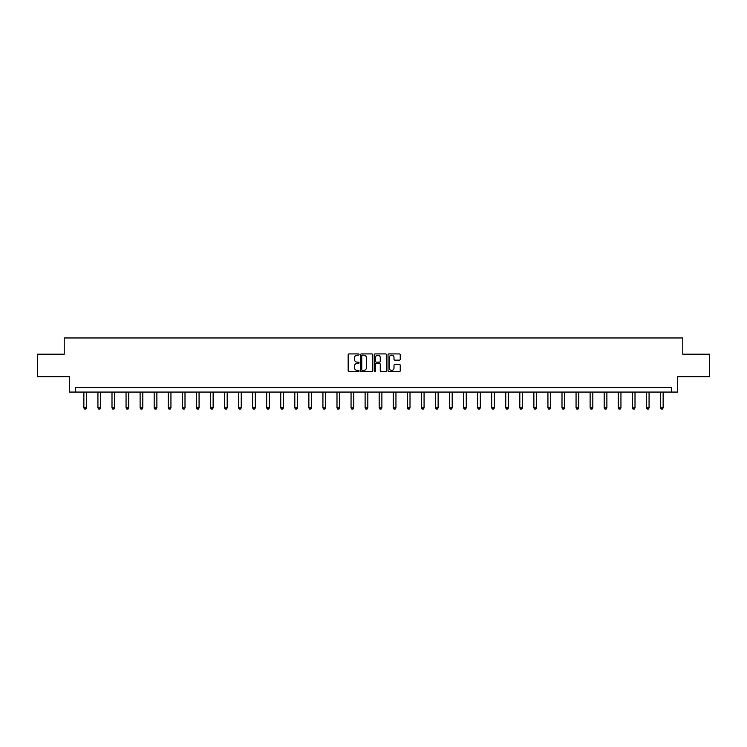 <?xml version="1.0" encoding="UTF-8"?>
<svg xmlns="http://www.w3.org/2000/svg" width="747" height="747" viewBox="0 0 747 747"><rect width="100%" height="100%" fill="white"/><g stroke="black" fill="none" stroke-linecap="round" stroke-linejoin="round"><path stroke-width="1.12" d="M359.074 354.536A0.616 0.616 0 0 0 358.457 353.919L349.054 353.919A0.887 0.887 0 0 0 348.167 354.797L348.167 370.727A0.887 0.887 0 0 0 349.054 371.614L358.457 371.614A0.616 0.616 0 0 0 359.074 370.988A0.616 0.616 0 0 0 358.457 370.372L357.243 370.372A2.829 2.829 0 0 1 354.414 367.543L354.414 366.217A2.829 2.829 0 0 1 357.243 363.387L358.457 363.387A0.616 0.616 0 0 0 359.074 362.762A0.616 0.616 0 0 0 358.457 362.146L357.243 362.146A2.829 2.829 0 0 1 354.414 359.316L354.414 357.981A2.829 2.829 0 0 1 357.243 355.152L358.457 355.152A0.616 0.616 0 0 0 359.074 354.536M399.356 360.157A0.887 0.887 0 0 0 400.243 359.27L400.243 354.797A0.887 0.887 0 0 0 399.356 353.919L388.916 353.919A0.887 0.887 0 0 0 388.029 354.797L388.029 370.727A0.887 0.887 0 0 0 388.916 371.614L399.356 371.614A0.887 0.887 0 0 0 400.243 370.727L400.243 365.33A0.887 0.887 0 0 0 399.356 364.443L394.892 364.443A0.887 0.887 0 0 0 394.005 365.33L394.005 368.01A2.362 2.362 0 0 1 391.643 370.372A2.362 2.362 0 0 1 389.271 368.01L389.271 357.524A2.362 2.362 0 0 1 391.643 355.152A2.362 2.362 0 0 1 394.005 357.524L394.005 359.27A0.887 0.887 0 0 0 394.892 360.157L399.356 360.157M671.338 392.063L677.65 392.063L677.65 376.74L709.65 376.74L709.65 354.199L682.786 354.199L682.786 337.971L64.214 337.971L64.214 354.199L37.35 354.199L37.35 376.74L69.35 376.74L69.35 392.063L671.338 392.063L671.338 387.553L75.662 387.553L75.662 392.063M372.725 354.797A0.887 0.887 0 0 0 371.838 353.919L361.399 353.919A0.887 0.887 0 0 0 360.512 354.797L360.512 370.727A0.887 0.887 0 0 0 361.399 371.614L371.838 371.614A0.887 0.887 0 0 0 372.725 370.727L372.725 354.797M375.162 353.919L385.601 353.919A0.887 0.887 0 0 1 386.488 354.797L386.488 370.727A0.887 0.887 0 0 1 385.601 371.614L381.129 371.614A0.887 0.887 0 0 1 380.251 370.727L380.251 364.265A0.887 0.887 0 0 0 379.364 363.387L376.395 363.387A0.887 0.887 0 0 0 375.517 364.265L375.517 370.988A0.616 0.616 0 0 1 374.891 371.614A0.616 0.616 0 0 1 374.275 370.988L374.275 354.797A0.887 0.887 0 0 1 375.162 353.919M362.37 355.152A0.616 0.616 0 0 0 361.753 355.777L361.753 369.756A0.616 0.616 0 0 0 362.37 370.372L363.658 370.372A2.829 2.829 0 0 0 366.488 367.543L366.488 357.981A2.829 2.829 0 0 0 363.658 355.152L362.37 355.152M380.251 357.561A2.362 2.362 0 0 0 377.879 355.198A2.362 2.362 0 0 0 375.517 357.561L375.517 361.259A0.887 0.887 0 0 0 376.395 362.146L379.364 362.146A0.887 0.887 0 0 0 380.251 361.259L380.251 357.561M83.86 392.063L83.86 407.853L86.568 407.853L86.568 392.063M86.568 407.853L85.896 409.029L84.542 409.029L83.86 407.853M97.932 392.063L97.932 407.853L100.63 407.853L100.63 392.063M100.63 407.853L99.958 409.029L98.604 409.029L97.932 407.853M111.994 392.063L111.994 407.853L114.693 407.853L114.693 392.063M114.693 407.853L114.02 409.029L112.666 409.029L111.994 407.853M126.056 392.063L126.056 407.853L128.755 407.853L128.755 392.063M128.755 407.853L128.082 409.029L126.729 409.029L126.056 407.853M140.119 392.063L140.119 407.853L142.817 407.853L142.817 392.063M142.817 407.853L142.145 409.029L140.791 409.029L140.119 407.853M154.181 392.063L154.181 407.853L156.879 407.853L156.879 392.063M156.879 407.853L156.207 409.029L154.853 409.029L154.181 407.853M168.243 392.063L168.243 407.853L170.942 407.853L170.942 392.063M170.942 407.853L170.269 409.029L168.915 409.029L168.243 407.853M182.305 392.063L182.305 407.853L185.004 407.853L185.004 392.063M185.004 407.853L184.332 409.029L182.978 409.029L182.305 407.853M196.368 392.063L196.368 407.853L199.066 407.853L199.066 392.063M199.066 407.853L198.394 409.029L197.04 409.029L196.368 407.853M210.43 392.063L210.43 407.853L213.128 407.853L213.128 392.063M213.128 407.853L212.456 409.029L211.102 409.029L210.43 407.853M224.492 392.063L224.492 407.853L227.191 407.853L227.191 392.063M227.191 407.853L226.518 409.029L225.164 409.029L224.492 407.853M238.554 392.063L238.554 407.853L241.253 407.853L241.253 392.063M241.253 407.853L240.581 409.029L239.227 409.029L238.554 407.853M252.617 392.063L252.617 407.853L255.325 407.853L255.325 392.063M255.325 407.853L254.643 409.029L253.289 409.029L252.617 407.853M266.679 392.063L266.679 407.853L269.387 407.853L269.387 392.063M269.387 407.853L268.705 409.029L267.351 409.029L266.679 407.853M280.741 392.063L280.741 407.853L283.449 407.853L283.449 392.063M283.449 407.853L282.768 409.029L281.414 409.029L280.741 407.853M294.804 392.063L294.804 407.853L297.511 407.853L297.511 392.063M297.511 407.853L296.83 409.029L295.476 409.029L294.804 407.853M308.866 392.063L308.866 407.853L311.574 407.853L311.574 392.063M311.574 407.853L310.892 409.029L309.538 409.029L308.866 407.853M322.928 392.063L322.928 407.853L325.636 407.853L325.636 392.063M325.636 407.853L324.954 409.029L323.6 409.029L322.928 407.853M336.99 392.063L336.99 407.853L339.698 407.853L339.698 392.063M339.698 407.853L339.017 409.029L337.672 409.029L336.99 407.853M351.053 392.063L351.053 407.853L353.761 407.853L353.761 392.063M353.761 407.853L353.079 409.029L351.734 409.029L351.053 407.853M365.115 392.063L365.115 407.853L367.823 407.853L367.823 392.063M367.823 407.853L367.141 409.029L365.797 409.029L365.115 407.853M379.177 392.063L379.177 407.853L381.885 407.853L381.885 392.063M381.885 407.853L381.203 409.029L379.859 409.029L379.177 407.853M393.239 392.063L393.239 407.853L395.947 407.853L395.947 392.063M395.947 407.853L395.266 409.029L393.921 409.029L393.239 407.853M407.302 392.063L407.302 407.853L410.01 407.853L410.01 392.063M410.01 407.853L409.328 409.029L407.983 409.029L407.302 407.853M421.364 392.063L421.364 407.853L424.072 407.853L424.072 392.063M424.072 407.853L423.4 409.029L422.046 409.029L421.364 407.853M435.426 392.063L435.426 407.853L438.134 407.853L438.134 392.063M438.134 407.853L437.462 409.029L436.108 409.029L435.426 407.853M449.489 392.063L449.489 407.853L452.196 407.853L452.196 392.063M452.196 407.853L451.524 409.029L450.17 409.029L449.489 407.853M463.551 392.063L463.551 407.853L466.259 407.853L466.259 392.063M466.259 407.853L465.586 409.029L464.232 409.029L463.551 407.853M477.613 392.063L477.613 407.853L480.321 407.853L480.321 392.063M480.321 407.853L479.649 409.029L478.295 409.029L477.613 407.853M491.675 392.063L491.675 407.853L494.383 407.853L494.383 392.063M494.383 407.853L493.711 409.029L492.357 409.029L491.675 407.853M505.747 392.063L505.747 407.853L508.446 407.853L508.446 392.063M508.446 407.853L507.773 409.029L506.419 409.029L505.747 407.853M519.809 392.063L519.809 407.853L522.508 407.853L522.508 392.063M522.508 407.853L521.836 409.029L520.482 409.029L519.809 407.853M533.872 392.063L533.872 407.853L536.57 407.853L536.57 392.063M536.57 407.853L535.898 409.029L534.544 409.029L533.872 407.853M547.934 392.063L547.934 407.853L550.632 407.853L550.632 392.063M550.632 407.853L549.96 409.029L548.606 409.029L547.934 407.853M561.996 392.063L561.996 407.853L564.695 407.853L564.695 392.063M564.695 407.853L564.022 409.029L562.668 409.029L561.996 407.853M576.058 392.063L576.058 407.853L578.757 407.853L578.757 392.063M578.757 407.853L578.085 409.029L576.731 409.029L576.058 407.853M590.121 392.063L590.121 407.853L592.819 407.853L592.819 392.063M592.819 407.853L592.147 409.029L590.793 409.029L590.121 407.853M604.183 392.063L604.183 407.853L606.881 407.853L606.881 392.063M606.881 407.853L606.209 409.029L604.855 409.029L604.183 407.853M618.245 392.063L618.245 407.853L620.944 407.853L620.944 392.063M620.944 407.853L620.271 409.029L618.918 409.029L618.245 407.853M632.307 392.063L632.307 407.853L635.006 407.853L635.006 392.063M635.006 407.853L634.334 409.029L632.98 409.029L632.307 407.853M646.37 392.063L646.37 407.853L649.068 407.853L649.068 392.063M649.068 407.853L648.396 409.029L647.042 409.029L646.37 407.853M660.432 392.063L660.432 407.853L663.14 407.853L663.14 392.063M663.14 407.853L662.458 409.029L661.104 409.029L660.432 407.853"/></g></svg>
